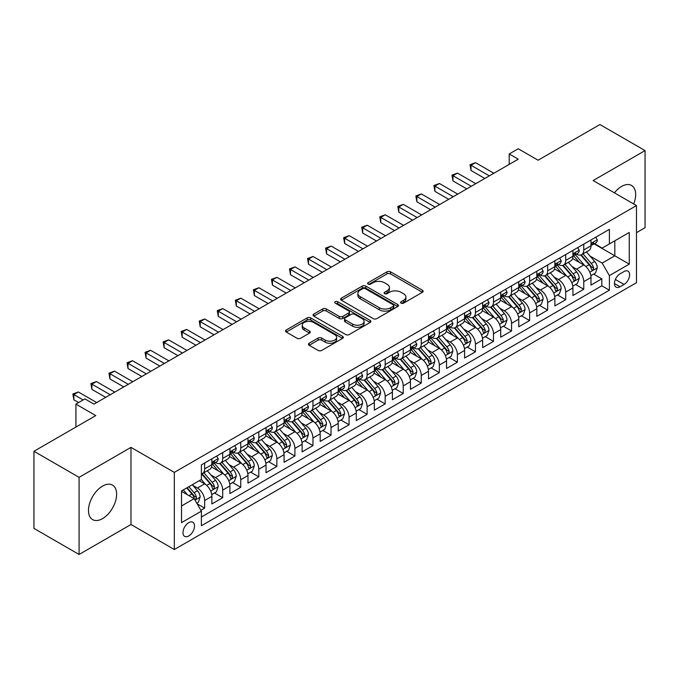 <?xml version="1.0" encoding="UTF-8"?>
<svg xmlns="http://www.w3.org/2000/svg" width="679" height="679" viewBox="0 0 679 679"><rect width="100%" height="100%" fill="white"/><g stroke="black" fill="none" stroke-linecap="round" stroke-linejoin="round"><path stroke-width="1.02" d="M401.111 303.157A1.757 1.01 0 0 0 403.589 303.157L422.423 292.284A2.504 1.443 0 0 0 423.153 291.257A2.504 1.443 0 0 0 422.423 290.239L390.527 271.821A2.504 1.443 0 0 0 386.979 271.821L368.154 282.693A1.757 1.01 0 0 0 367.636 283.406A1.757 1.01 0 0 0 368.154 284.128A1.757 1.01 0 0 0 370.632 284.128L373.068 282.719A8.021 4.626 0 0 1 384.407 282.719L387.072 284.255A8.021 4.626 0 0 1 389.415 287.523A8.021 4.626 0 0 1 387.072 290.799L384.628 292.208A1.757 1.01 0 0 0 384.119 292.921A1.757 1.01 0 0 0 384.628 293.642A1.757 1.01 0 0 0 387.115 293.642L389.551 292.233A8.021 4.626 0 0 1 400.89 292.233L403.547 293.769A8.021 4.626 0 0 1 405.898 297.037A8.021 4.626 0 0 1 403.547 300.313L401.111 301.722A1.757 1.01 0 0 0 400.602 302.435A1.757 1.01 0 0 0 401.111 303.157L401.111 301.722M102.554 518.62A19.912 11.501 120 0 0 115.566 501.068A19.912 11.501 120 0 0 112.51 485.112A19.912 11.501 120 0 0 102.554 486.096A19.912 11.501 120 0 0 89.543 503.648A19.912 11.501 120 0 0 92.599 519.605A19.912 11.501 120 0 0 102.554 518.62M633.702 203.963A19.912 11.501 120 0 0 631.538 185.452A19.912 11.501 120 0 0 621.582 186.436A19.912 11.501 120 0 0 614.419 192.836M188.754 535.969A8.173 4.719 120 0 0 194.092 528.771A8.173 4.719 120 0 0 192.844 522.227A8.173 4.719 120 0 0 188.754 522.635A8.173 4.719 120 0 0 183.415 529.832A8.173 4.719 120 0 0 184.671 536.376A8.173 4.719 120 0 0 188.754 535.969M309.191 343.234A2.504 1.443 0 0 0 308.453 344.253A2.504 1.443 0 0 0 309.191 345.28L318.137 350.449A2.504 1.443 0 0 0 321.676 350.449L342.589 338.371A2.504 1.443 0 0 0 343.328 337.353A2.504 1.443 0 0 0 342.589 336.326L310.693 317.908A2.504 1.443 0 0 0 307.146 317.908L286.241 329.986A2.504 1.443 0 0 0 285.503 331.004A2.504 1.443 0 0 0 286.241 332.031L297.046 338.269A2.504 1.443 0 0 0 300.593 338.269L309.539 333.1A2.504 1.443 0 0 0 310.278 332.082A2.504 1.443 0 0 0 309.539 331.055L304.184 327.965A6.705 3.87 0 0 1 302.214 325.224A6.705 3.87 0 0 1 306.356 321.651A6.705 3.87 0 0 1 313.664 322.491L334.662 334.611A6.705 3.87 0 0 1 336.623 337.353A6.705 3.87 0 0 1 332.489 340.926A6.705 3.87 0 0 1 325.182 340.086L321.676 338.066A2.504 1.443 0 0 0 318.137 338.066L309.191 343.234L309.191 345.28M636.478 232.668L645.05 227.711L645.05 150.585L599.913 124.529L538.082 160.227L518.23 148.76L509.199 153.972L518.23 159.183L93.974 404.124L84.951 398.913L75.921 404.124L75.921 427.049M79.087 477.345L79.087 554.471L130.988 524.511L130.988 447.376L79.087 477.345L33.95 451.289L95.781 415.59L75.921 404.124M130.988 447.376L174.316 472.389L636.478 205.567L636.478 282.693L174.316 549.523L174.316 472.389M645.05 150.585L593.149 180.546L636.478 205.567M373.246 318.629A2.504 1.443 0 0 0 376.794 318.629L397.699 306.552A2.504 1.443 0 0 0 398.437 305.533A2.504 1.443 0 0 0 397.699 304.506L365.803 286.097A2.504 1.443 0 0 0 362.263 286.097L341.35 298.166A2.504 1.443 0 0 0 340.612 299.193A2.504 1.443 0 0 0 341.35 300.211L373.246 318.629M335.935 303.53A1.757 1.01 0 0 1 337.718 303.785L337.718 301.697L370.148 320.42A2.504 1.443 0 0 1 370.878 321.439A2.504 1.443 0 0 1 370.148 322.466L349.235 334.535A2.504 1.443 0 0 1 345.687 334.535L313.791 316.125L313.791 314.071A2.504 1.443 0 0 0 313.061 315.098A2.504 1.443 0 0 0 313.791 316.125M313.791 314.071L322.746 308.911A2.504 1.443 0 0 1 326.285 308.911L339.22 316.38A2.504 1.443 0 0 0 342.768 316.38L348.7 312.951A2.504 1.443 0 0 0 349.439 311.924A2.504 1.443 0 0 0 348.7 310.906L335.239 303.131A1.757 1.01 0 0 1 334.722 302.41A1.757 1.01 0 0 1 335.808 301.476A1.757 1.01 0 0 1 337.718 301.697M79.087 554.471L33.95 528.415L33.95 451.289M200.899 510.302L204.642 508.147L197.148 503.818M192.887 485.409L197.419 488.023A10.21 5.899 60 0 1 204.642 500.533L211.865 496.366L211.865 503.971L222.695 497.724L214.479 492.979M210.94 474.986L215.472 477.6A10.21 5.899 60 0 1 222.695 490.111L229.918 485.943L229.918 493.548L240.748 487.301L232.532 482.557M228.993 464.563L233.525 467.177A10.21 5.899 60 0 1 240.748 479.688L247.971 475.521L247.971 483.125L258.801 476.87L250.585 472.134M247.046 454.141L251.578 456.755A10.21 5.899 60 0 1 258.801 469.265L266.024 465.098L266.024 472.703L276.854 466.448L268.638 461.712M265.099 443.718L269.631 446.332A10.21 5.899 60 0 1 276.854 458.843L284.077 454.675L284.077 462.28L294.907 456.025L286.691 451.289M283.151 433.295L287.684 435.91A10.21 5.899 60 0 1 294.907 448.42L302.13 444.253L302.13 451.858L312.96 445.602L304.744 440.866M301.204 422.873L305.737 425.487A10.21 5.899 60 0 1 312.96 437.997L320.182 433.83L320.182 441.435L331.012 435.18L322.797 430.444M319.257 412.45L323.79 415.064A10.21 5.899 60 0 1 331.012 427.575L338.235 423.407L338.235 431.012L349.065 424.757L340.858 420.021M337.31 402.027L341.851 404.642A10.21 5.899 60 0 1 349.065 417.152L356.288 412.985L356.288 420.59L367.118 414.334L358.911 409.598M355.372 391.605L359.904 394.219A10.21 5.899 60 0 1 367.118 406.729L374.341 402.562L374.341 410.167L385.171 403.912L376.964 399.176M373.425 381.182L377.957 383.796A10.21 5.899 60 0 1 385.171 396.307L392.394 392.139L392.394 399.744L403.224 393.489L395.017 388.744M391.477 370.759L396.01 373.374A10.21 5.899 60 0 1 403.224 385.884L410.447 381.717L410.447 389.322L421.277 383.066L413.07 378.322M409.53 360.337L414.063 362.951A10.21 5.899 60 0 1 421.277 375.462L428.5 371.294L428.5 378.899L439.33 372.644L431.123 367.899M427.583 349.914L432.116 352.528A10.21 5.899 60 0 1 439.33 365.039L446.553 360.863L446.553 368.476L457.391 362.221L449.175 357.477M445.636 339.492L450.169 342.106A10.21 5.899 60 0 1 457.391 354.616L464.606 350.44L464.606 358.054L475.444 351.798L467.228 347.054M463.689 329.069L468.221 331.683A10.21 5.899 60 0 1 475.444 344.194L482.659 340.018L482.659 347.631L493.497 341.376L485.281 336.631M481.742 318.646L486.274 321.26A10.21 5.899 60 0 1 493.497 333.771L500.712 329.595L500.712 337.208L511.55 330.953L503.334 326.209M499.795 308.224L504.327 310.838A10.21 5.899 60 0 1 511.55 323.348L518.764 319.172L518.764 326.786L529.603 320.53L521.387 315.786M517.848 297.801L522.38 300.415A10.21 5.899 60 0 1 529.603 312.926L536.817 308.75L536.817 316.363L547.656 310.108L539.44 305.363M535.901 287.378L540.433 289.992A10.21 5.899 60 0 1 547.656 302.503L554.87 298.327L554.87 305.94L565.709 299.685L557.493 294.941M553.954 276.956L558.486 279.57A10.21 5.899 60 0 1 565.709 292.072L572.932 287.904L572.932 295.518L583.762 289.262L583.762 281.649A10.21 5.899 -120 0 0 576.539 269.147L572.007 266.524M575.546 284.518L583.762 289.262M211.865 496.366A10.21 5.899 -120 0 0 204.642 483.855L199.227 480.732M229.918 485.943A10.21 5.899 -120 0 0 222.695 473.433L211.534 466.991M247.971 475.521A10.21 5.899 -120 0 0 240.748 463.01L229.587 456.568M266.024 465.098A10.21 5.899 -120 0 0 258.801 452.587L247.64 446.145M284.077 454.675A10.21 5.899 -120 0 0 276.854 442.165L265.693 435.723M302.13 444.253A10.21 5.899 -120 0 0 294.907 431.742L283.746 425.3M320.182 433.83A10.21 5.899 -120 0 0 312.96 421.32L301.799 414.877M338.235 423.407A10.21 5.899 -120 0 0 331.012 410.897L319.851 404.455M356.288 412.985A10.21 5.899 -120 0 0 349.065 400.474L337.904 394.032M374.341 402.562A10.21 5.899 -120 0 0 367.118 390.052L355.957 383.61M392.394 392.139A10.21 5.899 -120 0 0 385.171 379.629L374.01 373.178M410.447 381.717A10.21 5.899 -120 0 0 403.224 369.206L392.063 362.756M428.5 371.294A10.21 5.899 -120 0 0 421.277 358.784L410.116 352.333M446.553 360.863A10.21 5.899 -120 0 0 439.33 348.361L428.169 341.91M464.606 350.44A10.21 5.899 -120 0 0 457.391 337.938L446.222 331.488M482.659 340.018A10.21 5.899 -120 0 0 475.444 327.516L464.275 321.065M500.712 329.595A10.21 5.899 -120 0 0 493.497 317.093L482.328 310.642M518.764 319.172A10.21 5.899 -120 0 0 511.55 306.67L500.381 300.22M536.817 308.75A10.21 5.899 -120 0 0 529.603 296.248L518.433 289.797M554.87 298.327A10.21 5.899 -120 0 0 547.656 285.825L536.486 279.375M572.932 287.904A10.21 5.899 -120 0 0 565.709 275.402L554.539 268.952M624.018 271.541L620.046 273.832A7.919 4.566 120 0 0 614.877 280.809A7.919 4.566 120 0 0 616.091 287.149A7.919 4.566 120 0 0 620.046 286.759L624.018 284.467A7.919 4.566 120 0 0 629.187 277.49A7.919 4.566 120 0 0 627.973 271.15A7.919 4.566 120 0 0 624.018 271.541M181.531 505.957L194.169 498.658L201.391 511.168L201.391 525.758L609.394 290.196L609.394 275.606L602.171 263.104L590.059 256.102M201.391 511.168L181.531 522.635L181.531 490.942L201.391 479.476L201.391 464.886L609.394 229.332L609.394 243.922L629.255 232.456L629.255 264.139L609.394 275.606M215.379 462.543L215.472 462.594A10.21 5.899 60 0 0 220.582 463.103L227.804 458.928A10.21 5.899 -120 0 0 229.918 454.259L229.918 448.42M233.432 452.121L233.525 452.172A10.21 5.899 60 0 0 238.635 452.681L245.857 448.505A10.21 5.899 -120 0 0 247.971 443.837L247.971 437.997M251.485 441.698L251.578 441.749A10.21 5.899 60 0 0 256.687 442.258L263.91 438.082A10.21 5.899 -120 0 0 266.024 433.414L266.024 427.575M269.538 431.275L269.631 431.326A10.21 5.899 60 0 0 274.74 431.836L281.963 427.66A10.21 5.899 -120 0 0 284.077 422.983L284.077 417.152M287.59 420.844L287.684 420.904A10.21 5.899 60 0 0 292.793 421.404L300.016 417.237A10.21 5.899 -120 0 0 302.13 412.56L302.13 406.729M305.643 410.422L305.737 410.481A10.21 5.899 60 0 0 310.846 410.982L318.069 406.814A10.21 5.899 -120 0 0 320.182 402.138L320.182 396.307M323.696 399.999L323.79 400.058A10.21 5.899 60 0 0 328.899 400.559L336.122 396.392A10.21 5.899 -120 0 0 338.235 391.715L338.235 385.884M341.749 389.576L341.851 389.636A10.21 5.899 60 0 0 346.952 390.136L354.175 385.969A10.21 5.899 -120 0 0 356.288 381.292L356.288 375.462M359.802 379.154L359.904 379.213A10.21 5.899 60 0 0 365.005 379.714L372.228 375.546A10.21 5.899 -120 0 0 374.341 370.87L374.341 365.039M377.855 368.731L377.957 368.79A10.21 5.899 60 0 0 383.058 369.291L390.281 365.124A10.21 5.899 -120 0 0 392.394 360.447L392.394 354.616M395.908 358.308L396.01 358.368A10.21 5.899 60 0 0 401.111 358.868L408.334 354.701A10.21 5.899 -120 0 0 410.447 350.024L410.447 344.194M413.969 347.886L414.063 347.945A10.21 5.899 60 0 0 419.164 348.446L426.387 344.278A10.21 5.899 -120 0 0 428.5 339.602L428.5 333.771M432.022 337.463L432.116 337.522A10.21 5.899 60 0 0 437.217 338.023L444.439 333.856A10.21 5.899 -120 0 0 446.553 329.179L446.553 323.348M450.075 327.04L450.169 327.1A10.21 5.899 60 0 0 455.269 327.601L462.492 323.433A10.21 5.899 -120 0 0 464.606 318.757L464.606 312.917M468.128 316.618L468.221 316.677A10.21 5.899 60 0 0 473.322 317.178L480.545 313.011A10.21 5.899 -120 0 0 482.659 308.334L482.659 302.494M486.181 306.195L486.274 306.254A10.21 5.899 60 0 0 491.375 306.755L498.598 302.588A10.21 5.899 -120 0 0 500.712 297.911L500.712 292.072M504.234 295.772L504.327 295.832A10.21 5.899 60 0 0 509.428 296.333L516.651 292.165A10.21 5.899 -120 0 0 518.764 287.489L518.764 281.649M522.287 285.35L522.38 285.409A10.21 5.899 60 0 0 527.481 285.91L534.704 281.743A10.21 5.899 -120 0 0 536.817 277.066L536.817 271.227M540.34 274.927L540.433 274.978A10.21 5.899 60 0 0 545.534 275.487L552.757 271.32A10.21 5.899 -120 0 0 554.87 266.643L554.87 260.804M558.393 264.504L558.486 264.555A10.21 5.899 60 0 0 563.587 265.065L570.81 260.897A10.21 5.899 -120 0 0 572.932 256.221L572.932 250.381M201.391 516.999L601.815 285.825L601.815 278.84L590.985 285.095L590.985 277.482A10.21 5.899 -120 0 0 583.762 264.98L572.592 258.529M576.446 254.082L576.539 254.133A10.21 5.899 -120 0 0 581.648 254.642A10.21 5.899 -120 0 0 583.762 249.965L583.762 244.126M581.648 254.642L588.863 250.475A10.21 5.899 -120 0 0 590.985 245.798L590.985 239.959M204.642 463.01L204.642 468.849A10.21 5.899 60 0 1 202.529 473.526A10.21 5.899 60 0 1 201.391 473.934M202.529 473.526L209.752 469.35A10.21 5.899 -120 0 0 211.865 464.682L211.865 458.843M222.695 452.587L222.695 458.427A10.21 5.899 60 0 1 220.582 463.103M240.748 442.165L240.748 448.004A10.21 5.899 60 0 1 238.635 452.681M258.801 431.742L258.801 437.582A10.21 5.899 60 0 1 256.687 442.258M276.854 421.32L276.854 427.159A10.21 5.899 60 0 1 274.74 431.836M294.907 410.897L294.907 416.736A10.21 5.899 60 0 1 292.793 421.404M312.96 400.474L312.96 406.314A10.21 5.899 60 0 1 310.846 410.982M331.012 390.052L331.012 395.891A10.21 5.899 60 0 1 328.899 400.559M349.065 379.629L349.065 385.468A10.21 5.899 60 0 1 346.952 390.136M367.118 369.206L367.118 375.046A10.21 5.899 60 0 1 365.005 379.714M385.171 358.784L385.171 364.623A10.21 5.899 60 0 1 383.058 369.291M403.224 348.361L403.224 354.192A10.21 5.899 60 0 1 401.111 358.868M421.277 337.938L421.277 343.769A10.21 5.899 60 0 1 419.164 348.446M439.33 327.516L439.33 333.347A10.21 5.899 60 0 1 437.217 338.023M457.391 317.093L457.391 322.924A10.21 5.899 60 0 1 455.269 327.601M475.444 306.67L475.444 312.501A10.21 5.899 60 0 1 473.322 317.178M493.497 296.248L493.497 302.079A10.21 5.899 60 0 1 491.375 306.755M511.55 285.825L511.55 291.656A10.21 5.899 60 0 1 509.428 296.333M529.603 275.402L529.603 281.233A10.21 5.899 60 0 1 527.481 285.91M547.656 264.98L547.656 270.811A10.21 5.899 60 0 1 545.534 275.487M565.709 254.557L565.709 260.388A10.21 5.899 60 0 1 563.587 265.065M565.709 292.072L565.709 299.685M547.656 302.503L547.656 310.108M529.603 312.926L529.603 320.53M511.55 323.348L511.55 330.953M493.497 333.771L493.497 341.376M475.444 344.194L475.444 351.798M457.391 354.616L457.391 362.221M439.33 365.039L439.33 372.644M421.277 375.462L421.277 383.066M403.224 385.884L403.224 393.489M385.171 396.307L385.171 403.912M367.118 406.729L367.118 414.334M349.065 417.152L349.065 424.757M331.012 427.575L331.012 435.18M312.96 437.997L312.96 445.602M294.907 448.42L294.907 456.025M276.854 458.843L276.854 466.448M258.801 469.265L258.801 476.87M240.748 479.688L240.748 487.301M222.695 490.111L222.695 497.724M204.642 500.533L204.642 508.147M194.169 498.658L181.531 491.358M602.171 263.104L614.809 255.805L614.809 240.799L629.255 232.456M594.133 243.871L629.255 264.139M594.498 243.659L602.171 248.09L609.394 243.922M130.988 524.511L174.316 549.523M509.199 153.972L509.199 164.394M593.599 274.095L601.815 278.84M601.815 285.825L609.394 290.196M401.815 303.403L403.547 302.401A8.021 4.626 0 0 0 405.898 299.125L405.898 297.037M389.415 287.523L389.415 289.61A8.021 4.626 0 0 1 387.072 292.887L385.332 293.888M422.389 292.301L390.527 273.909A2.504 1.443 0 0 0 386.979 273.909L368.85 284.374M397.699 304.506L397.699 306.552L365.803 288.176A2.504 1.443 0 0 0 362.263 288.176L341.384 300.228M393.268 306.246A1.757 1.01 0 0 0 393.786 305.533A1.757 1.01 0 0 0 393.268 304.82L365.277 288.651A1.757 1.01 0 0 0 362.79 288.651L360.226 290.137A8.021 4.626 0 0 0 357.875 293.413A8.021 4.626 0 0 0 360.226 296.681L379.357 307.731A8.021 4.626 0 0 0 390.705 307.731L393.268 306.246L393.268 308.334A1.757 1.01 0 0 0 393.786 307.621L393.786 305.533M357.875 293.413L357.875 295.492A8.021 4.626 0 0 0 360.226 298.768L360.226 296.681M393.268 308.334L390.705 309.819A8.021 4.626 0 0 1 379.357 309.819L360.226 298.768M313.825 316.142L322.746 310.99L322.746 308.911M349.439 311.924L349.439 314.012A2.504 1.443 0 0 1 348.7 315.031L342.768 318.459A2.504 1.443 0 0 1 339.22 318.459L326.285 310.99A2.504 1.443 0 0 0 322.746 310.99M337.718 303.785L370.114 322.483M352.647 324.129A6.705 3.87 0 0 0 359.955 324.969A6.705 3.87 0 0 0 364.088 321.388A6.705 3.87 0 0 0 362.128 318.655L354.727 314.385A2.504 1.443 0 0 0 351.187 314.385L345.246 317.806A2.504 1.443 0 0 0 344.516 318.833A2.504 1.443 0 0 0 345.246 319.851L352.647 324.129L352.647 326.209A6.705 3.87 0 0 0 359.955 327.049A6.705 3.87 0 0 0 364.088 323.476L364.088 321.388M344.516 318.833L344.516 320.921A2.504 1.443 0 0 0 345.246 321.939L345.246 319.851M352.647 326.209L345.246 321.939M336.623 337.353L336.623 339.432A6.705 3.87 0 0 1 332.489 343.014A6.705 3.87 0 0 1 325.182 342.174L321.676 340.154A2.504 1.443 0 0 0 318.137 340.154L309.217 345.297M302.214 325.224L302.214 327.312A6.705 3.87 0 0 0 304.184 330.045L304.184 327.965M309.505 333.126L304.184 330.045M342.555 338.397L310.693 319.996A2.504 1.443 0 0 0 307.146 319.996L286.275 332.048M590.832 275.699L595.491 273L597.299 267.789A6.765 3.904 -120 0 0 594.66 261.44L586.418 251.884M584.763 265.633L575.334 254.718M579.399 262.459L573.925 256.127A16.211 9.362 -120 0 0 573.424 255.559M580.723 255.007L589.066 264.666A6.765 3.904 60 0 1 591.477 269.325L591.969 270.132L592.886 270.004L593.65 268.078A6.765 3.904 -120 0 0 591.231 263.418L582.989 253.87M581.216 254.854L590.178 265.234A3.446 1.986 60 0 1 591.053 266.575L593.65 268.078M595.763 237.2L597.299 239.857A6.765 3.904 60 0 1 595.899 242.853L592.47 244.83A6.765 3.904 -120 0 0 593.65 243.269L593.505 242.675M489.338 175.861L471.014 165.277L475.529 162.671L493.854 173.255M591.205 245.144L591.231 245.144A6.765 3.904 -120 0 0 592.47 244.83M592.775 242.768L593.65 243.269C593.217 242.25 592.495 242.666 591.477 244.525A6.765 3.904 60 0 1 590.985 245.484M484.831 178.467L471.014 170.488L471.014 165.277L470.021 164.708L475.529 162.671M471.014 170.488L470.021 164.708M572.779 286.122L577.439 283.423L579.246 278.212A6.765 3.904 -120 0 0 576.607 271.863L568.365 262.315M566.71 276.056L557.281 265.141M561.346 272.882L555.872 266.55A16.211 9.362 -120 0 0 555.371 265.981M562.67 265.43L571.014 275.088A6.765 3.904 60 0 1 573.424 279.756L573.916 280.554L574.833 280.427L575.597 278.5A6.765 3.904 -120 0 0 573.178 273.841L564.928 264.292M563.163 265.277L572.125 275.657A3.446 1.986 60 0 1 572.991 276.998L575.597 278.5M554.726 296.545L559.386 293.846L561.194 288.634A6.765 3.904 -120 0 0 558.554 282.286L550.313 272.737M548.657 286.479L539.228 275.564M543.293 283.304L537.819 276.973A16.211 9.362 -120 0 0 537.318 276.404M544.617 275.852L552.961 285.511A6.765 3.904 60 0 1 555.371 290.179L555.863 290.977L556.78 290.85L557.544 288.923A6.765 3.904 -120 0 0 555.125 284.263L546.875 274.715M545.11 275.699L554.072 286.08A3.446 1.986 60 0 1 554.938 287.421L557.544 288.923M536.673 306.967L541.333 304.268L543.141 299.057A6.765 3.904 -120 0 0 540.501 292.708L532.26 283.16M530.605 296.901L521.175 285.986M525.24 293.727L519.766 287.395A16.211 9.362 -120 0 0 519.265 286.827M526.564 286.275L534.908 295.934A6.765 3.904 60 0 1 537.318 300.602L537.81 301.4L538.727 301.272L539.482 299.346A6.765 3.904 -120 0 0 537.072 294.686L528.822 285.138M527.057 286.122L536.02 296.502A3.446 1.986 60 0 1 536.885 297.843L539.482 299.346M518.62 317.39L523.28 314.691L525.088 309.48A6.765 3.904 -120 0 0 522.448 303.131L514.207 293.583M512.552 307.324L503.122 296.409M507.188 304.15L501.713 297.818A16.211 9.362 -120 0 0 501.212 297.249M508.512 296.698L516.855 306.356A6.765 3.904 60 0 1 519.265 311.024L519.758 311.822L520.674 311.695L521.43 309.768A6.765 3.904 -120 0 0 519.019 305.109L510.769 295.56M509.004 296.545L517.967 306.925A3.446 1.986 60 0 1 518.832 308.274L521.43 309.768M577.71 247.623L579.246 250.279A6.765 3.904 60 0 1 577.846 253.275L574.417 255.253A6.765 3.904 -120 0 0 575.597 253.691L575.452 253.097M471.285 186.284L452.961 175.7L457.476 173.094L475.801 183.678M573.152 255.567L573.178 255.567A6.765 3.904 -120 0 0 574.417 255.253M574.723 253.191L575.597 253.691C575.164 252.673 574.442 253.089 573.424 254.948A6.765 3.904 60 0 1 572.932 255.907M466.779 188.889L452.961 180.911L452.961 175.7L451.968 175.131L457.476 173.094M452.961 180.911L451.968 175.131M559.657 258.045L561.194 260.702A6.765 3.904 60 0 1 559.793 263.698L556.364 265.676A6.765 3.904 -120 0 0 557.544 264.114L557.4 263.52M453.233 196.706L434.908 186.122L439.423 183.517L457.748 194.101M555.099 265.99L555.125 265.99A6.765 3.904 -120 0 0 556.364 265.676M556.67 263.613L557.544 264.114C557.111 263.096 556.39 263.511 555.371 265.37A6.765 3.904 60 0 1 554.87 266.329M448.726 199.312L434.908 191.342L434.908 186.122L433.915 185.554L439.423 183.517M434.908 191.342L433.915 185.554M541.604 268.468L543.141 271.125A6.765 3.904 60 0 1 541.74 274.121L538.311 276.098A6.765 3.904 -120 0 0 539.482 274.537L539.347 273.943M435.18 207.129L416.855 196.554L421.37 193.948L439.695 204.523M537.047 276.412L537.072 276.412A6.765 3.904 -120 0 0 538.311 276.098M538.617 274.036L539.482 274.537C539.058 273.518 538.337 273.934 537.318 275.793A6.765 3.904 60 0 1 536.817 276.752M430.664 209.735L416.855 201.765L416.855 196.554L415.862 195.976L421.37 193.948M416.855 201.765L415.862 195.976M523.551 278.891L525.088 281.547A6.765 3.904 60 0 1 523.687 284.543L520.258 286.521A6.765 3.904 -120 0 0 521.43 284.959L521.294 284.365M417.127 217.552L398.802 206.976L403.318 204.371L421.642 214.946M518.994 286.835L519.019 286.835A6.765 3.904 -120 0 0 520.258 286.521M520.564 284.459L521.43 284.959C521.005 283.941 520.284 284.365 519.265 286.215A6.765 3.904 60 0 1 518.764 287.175M412.611 220.157L398.802 212.188L398.802 206.976L397.809 206.399L403.318 204.371M398.802 212.188L397.809 206.399M500.567 327.813L505.227 325.114L507.035 319.902A6.765 3.904 -120 0 0 504.395 313.554L496.154 304.005M494.499 317.755L485.069 306.84M489.135 314.572L483.66 308.241A16.211 9.362 -120 0 0 483.159 307.672M490.459 307.12L498.802 316.787A6.765 3.904 60 0 1 501.212 321.447L501.705 322.245L502.621 322.118L503.377 320.191A6.765 3.904 -120 0 0 500.966 315.531L492.716 305.983M490.951 306.967L499.914 317.348A3.446 1.986 60 0 1 500.779 318.697L503.377 320.191M505.499 289.313L507.035 291.97A6.765 3.904 60 0 1 505.634 294.966L502.205 296.944A6.765 3.904 -120 0 0 503.377 295.39L503.241 294.788M399.074 227.974L380.749 217.399L385.265 214.793L403.589 225.369M500.941 297.258L500.966 297.258A6.765 3.904 -120 0 0 502.205 296.944M502.502 294.881L503.377 295.39C502.952 294.363 502.231 294.788 501.212 296.638A6.765 3.904 60 0 1 500.712 297.597M394.558 230.58L380.749 222.61L380.749 217.399L379.756 216.822L385.265 214.793M380.749 222.61L379.756 216.822M482.506 338.235L487.174 335.536L488.982 330.325A6.765 3.904 -120 0 0 486.342 323.976L478.092 314.428M476.446 328.178L467.016 317.263M471.082 324.995L465.607 318.663A16.211 9.362 -120 0 0 465.107 318.095M472.406 317.543L480.749 327.21A6.765 3.904 60 0 1 483.159 331.87L483.652 332.668L484.568 332.54L485.324 330.614A6.765 3.904 -120 0 0 482.913 325.954L474.663 316.406M472.898 317.39L481.861 327.77A3.446 1.986 60 0 1 482.727 329.12L485.324 330.614M487.446 299.736L488.982 302.393A6.765 3.904 60 0 1 487.581 305.389L484.152 307.366A6.765 3.904 -120 0 0 485.324 305.813L485.188 305.211M381.021 238.397L362.696 227.821L367.212 225.216L385.536 235.791M482.888 307.689L482.913 307.68A6.765 3.904 -120 0 0 484.152 307.366M484.45 305.304L485.324 305.813C484.899 304.786 484.178 305.211 483.159 307.061A6.765 3.904 60 0 1 482.659 308.02M376.506 241.003L362.696 233.033L362.696 227.821L361.703 227.244L367.212 225.216M362.696 233.033L361.703 227.244M464.453 348.658L469.121 345.959L470.929 340.748A6.765 3.904 -120 0 0 468.289 334.399L460.039 324.851M458.393 338.6L448.963 327.685M453.029 335.418L447.554 329.086A16.211 9.362 -120 0 0 447.054 328.517M454.353 327.965L462.696 337.633A6.765 3.904 60 0 1 465.107 342.292L465.599 343.09L466.515 342.963L467.271 341.036A6.765 3.904 -120 0 0 464.86 336.377L456.611 326.828M454.845 327.813L463.808 338.193A3.446 1.986 60 0 1 464.674 339.542L467.271 341.036M469.393 310.159L470.929 312.815A6.765 3.904 60 0 1 469.529 315.811L466.1 317.789A6.765 3.904 -120 0 0 467.271 316.236L467.135 315.633M362.968 248.82L344.643 238.244L349.159 235.638L367.483 246.214M464.835 318.112L464.86 318.112A6.765 3.904 -120 0 0 466.1 317.789M466.397 315.727L467.271 316.236C466.846 315.209 466.125 315.633 465.107 317.483A6.765 3.904 60 0 1 464.606 318.443M358.453 251.425L344.643 243.455L344.643 238.244L343.65 237.667L349.159 235.638M344.643 243.455L343.65 237.667M446.4 359.081L451.068 356.382L452.876 351.17A6.765 3.904 -120 0 0 450.236 344.822L441.987 335.273M440.34 349.023L430.91 338.108M434.976 345.84L429.501 339.508A16.211 9.362 -120 0 0 429.001 338.94M436.3 338.388L444.643 348.055A6.765 3.904 60 0 1 447.054 352.715L447.546 353.513L448.463 353.386L449.218 351.459A6.765 3.904 -120 0 0 446.807 346.799L438.558 337.251M436.792 338.235L445.755 348.616A3.446 1.986 60 0 1 446.621 349.965L449.218 351.459M451.34 320.581L452.876 323.238A6.765 3.904 60 0 1 451.476 326.234L448.047 328.212A6.765 3.904 -120 0 0 449.218 326.658L449.082 326.056M344.915 259.242L326.591 248.667L331.106 246.061L349.43 256.637M446.782 328.534L446.807 328.534A6.765 3.904 -120 0 0 448.047 328.212M448.344 326.149L449.218 326.658C448.794 325.64 448.072 326.056 447.054 327.906A6.765 3.904 60 0 1 446.553 328.865M340.4 261.848L326.591 253.878L326.591 248.667L325.597 248.09L331.106 246.061M326.591 253.878L325.597 248.09M428.347 369.503L433.015 366.804L434.823 361.593A6.765 3.904 -120 0 0 432.183 355.244L423.934 345.696M422.287 359.446L412.857 348.531M416.923 356.263L411.449 349.931A16.211 9.362 -120 0 0 410.948 349.362M418.247 348.819L426.59 358.478A6.765 3.904 60 0 1 429.001 363.138L429.493 363.936L430.41 363.808L431.165 361.882A6.765 3.904 -120 0 0 428.755 357.222L420.505 347.673M418.739 348.658L427.702 359.038A3.446 1.986 60 0 1 428.568 360.388L431.165 361.882M433.287 331.004L434.823 333.661A6.765 3.904 60 0 1 433.423 336.657L429.985 338.634A6.765 3.904 -120 0 0 431.165 337.081L431.029 336.478M326.862 269.665L308.538 259.089L313.053 256.484L331.377 267.059M428.729 338.957L428.755 338.957A6.765 3.904 -120 0 0 429.985 338.634M430.291 336.572L431.165 337.081C430.741 336.063 430.019 336.478 429.001 338.329A6.765 3.904 60 0 1 428.5 339.288M322.347 272.271L308.538 264.301L308.538 259.089L307.545 258.512L313.053 256.484M308.538 264.301L307.545 258.512M410.294 379.926L414.962 377.227L416.77 372.016A6.765 3.904 -120 0 0 414.131 365.667L405.881 356.119M404.234 369.868L394.805 358.953M398.87 366.685L393.396 360.354A16.211 9.362 -120 0 0 392.895 359.785M400.194 359.242L408.537 368.901A6.765 3.904 60 0 1 410.948 373.56L411.44 374.358L412.357 374.231L413.112 372.304A6.765 3.904 -120 0 0 410.702 367.645L402.452 358.096M400.686 359.081L409.649 369.461A3.446 1.986 60 0 1 410.515 370.81L413.112 372.304M415.234 341.427L416.77 344.083A6.765 3.904 60 0 1 415.37 347.079L411.932 349.057A6.765 3.904 -120 0 0 413.112 347.504L412.968 346.901M308.809 280.087L290.485 269.512L295 266.906L313.325 277.482M410.676 349.379L410.702 349.379A6.765 3.904 -120 0 0 411.932 349.057M412.238 346.994L413.112 347.504C412.688 346.485 411.966 346.901 410.948 348.751A6.765 3.904 60 0 1 410.447 349.71M304.294 282.693L290.485 274.723L290.485 269.512L289.492 268.935L295 266.906M290.485 274.723L289.492 268.935M392.241 390.349L396.909 387.658L398.717 382.438A6.765 3.904 -120 0 0 396.078 376.09L387.828 366.541M386.181 380.291L376.752 369.376M380.817 377.108L375.343 370.776A16.211 9.362 -120 0 0 374.842 370.208M382.141 369.665L390.484 379.323A6.765 3.904 60 0 1 392.895 383.983L393.387 384.781L394.304 384.654L395.059 382.727A6.765 3.904 -120 0 0 392.649 378.067L384.399 368.519M382.633 369.503L391.596 379.884A3.446 1.986 60 0 1 392.462 381.233L395.059 382.727M397.181 351.849L398.717 354.506A6.765 3.904 60 0 1 397.317 357.502L393.879 359.48A6.765 3.904 -120 0 0 395.059 357.926L394.915 357.324M290.756 290.51L272.432 279.935L276.947 277.329L295.272 287.904M392.623 359.802L392.649 359.802A6.765 3.904 -120 0 0 393.879 359.48M394.185 357.417L395.059 357.926C394.635 356.908 393.913 357.324 392.895 359.174A6.765 3.904 60 0 1 392.394 360.133M286.241 293.116L272.432 285.146L272.432 279.935L271.439 279.358L276.947 277.329M272.432 285.146L271.439 279.358M374.188 400.771L378.857 398.081L380.664 392.861A6.765 3.904 -120 0 0 378.025 386.512L369.775 376.964M368.128 390.714L358.699 379.799M362.756 387.531L357.29 381.199A16.211 9.362 -120 0 0 356.789 380.63M364.088 380.087L372.432 389.746A6.765 3.904 60 0 1 374.842 394.406L375.334 395.203L376.251 395.076L377.006 393.149A6.765 3.904 -120 0 0 374.596 388.49L366.346 378.941M364.581 379.926L373.543 390.306A3.446 1.986 60 0 1 374.409 391.656L377.006 393.149M379.128 362.272L380.664 364.929A6.765 3.904 60 0 1 379.264 367.925L375.827 369.902A6.765 3.904 -120 0 0 377.006 368.349L376.862 367.746M272.703 300.933L254.379 290.357L258.894 287.752L277.219 298.327M374.57 370.225L374.596 370.225A6.765 3.904 -120 0 0 375.827 369.902M376.132 367.84L377.006 368.349C376.582 367.331 375.86 367.746 374.842 369.597A6.765 3.904 60 0 1 374.341 370.564M268.188 303.538L254.379 295.569L254.379 290.357L253.386 289.78L258.894 287.752M254.379 295.569L253.386 289.78M361.075 372.695L362.603 375.351A6.765 3.904 60 0 1 361.211 378.347L357.774 380.325A6.765 3.904 -120 0 0 358.953 378.772L358.809 378.169M254.65 311.355L236.326 300.78L240.841 298.174L259.166 308.75M356.517 380.647L356.543 380.647A6.765 3.904 -120 0 0 357.774 380.325M358.079 378.262L358.953 378.772C358.529 377.753 357.808 378.169 356.789 380.019A6.765 3.904 60 0 1 356.288 380.987M250.135 313.961L236.326 305.991L236.326 300.78L235.333 300.203L240.841 298.174M236.326 305.991L235.333 300.203M343.022 383.117L344.55 385.774A6.765 3.904 60 0 1 343.15 388.77L339.721 390.748A6.765 3.904 -120 0 0 340.9 389.194L340.756 388.592M236.598 321.778L218.273 311.203L222.788 308.597L241.113 319.172M338.465 391.07L338.49 391.07A6.765 3.904 -120 0 0 339.721 390.748M340.026 388.685L340.9 389.194C340.476 388.176 339.755 388.592 338.736 390.442A6.765 3.904 60 0 1 338.235 391.41M232.082 324.384L218.273 316.414L218.273 311.203L217.28 310.626L222.788 308.597M218.273 316.414L217.28 310.626M356.136 411.194L360.804 408.503L362.603 403.292A6.765 3.904 -120 0 0 359.972 396.935L351.722 387.386M350.075 401.136L340.646 390.221M344.703 397.953L339.237 391.622A16.211 9.362 -120 0 0 338.736 391.053M346.035 390.51L354.379 400.169A6.765 3.904 60 0 1 356.789 404.828L357.281 405.626L358.198 405.499L358.953 403.581A6.765 3.904 -120 0 0 356.543 398.913L348.293 389.364M346.528 390.349L355.49 400.729A3.446 1.986 60 0 1 356.356 402.078L358.953 403.581M338.083 421.617L342.751 418.926L344.55 413.715A6.765 3.904 -120 0 0 341.919 407.358L333.669 397.809M332.023 411.559L322.593 400.644M326.65 408.376L321.184 402.044A16.211 9.362 -120 0 0 320.683 401.476M327.982 400.933L336.326 410.591A6.765 3.904 60 0 1 338.736 415.251L339.228 416.049L340.145 415.921L340.9 414.003A6.765 3.904 -120 0 0 338.49 409.335L330.24 399.787M328.475 400.771L337.438 411.151A3.446 1.986 60 0 1 338.303 412.501L340.9 414.003M320.03 432.039L324.698 429.349L326.497 424.137A6.765 3.904 -120 0 0 323.866 417.78L315.616 408.232M313.961 421.982L304.54 411.067M308.597 418.799L303.131 412.467A16.211 9.362 -120 0 0 302.63 411.898M309.93 411.355L318.273 421.014A6.765 3.904 60 0 1 320.683 425.674L321.175 426.471L322.092 426.344L322.848 424.426A6.765 3.904 -120 0 0 320.437 419.758L312.187 410.209M310.413 411.194L319.385 421.574A3.446 1.986 60 0 1 320.25 422.924L322.848 424.426M324.969 393.54L326.497 396.197A6.765 3.904 60 0 1 325.097 399.193L321.668 401.17A6.765 3.904 -120 0 0 322.848 399.617L322.703 399.014M218.545 332.201L200.22 321.625L204.735 319.02L223.06 329.595M320.412 401.493L320.437 401.493A6.765 3.904 -120 0 0 321.668 401.17M321.973 399.108L322.848 399.617C322.423 398.598 321.702 399.014 320.683 400.865A6.765 3.904 60 0 1 320.182 401.832M214.029 334.806L200.22 326.837L200.22 321.625L199.227 321.048L204.735 319.02M200.22 326.837L199.227 321.048M301.977 442.462L306.645 439.771L308.444 434.56A6.765 3.904 -120 0 0 305.813 428.203L297.563 418.654M295.908 432.404L286.487 421.489M290.544 429.221L285.078 422.89A16.211 9.362 -120 0 0 284.569 422.33M291.877 421.778L300.22 431.437A6.765 3.904 60 0 1 302.63 436.096L303.123 436.894L304.039 436.767L304.795 434.849A6.765 3.904 -120 0 0 302.384 430.18L294.134 420.632M292.36 421.617L301.332 431.997A3.446 1.986 60 0 1 302.197 433.346L304.795 434.849M306.916 403.963L308.444 406.619A6.765 3.904 60 0 1 307.044 409.615L303.615 411.593A6.765 3.904 -120 0 0 304.795 410.04L304.65 409.437M200.492 342.623L182.167 332.048L186.683 329.442L205.007 340.018M302.359 411.915L302.384 411.915A6.765 3.904 -120 0 0 303.615 411.593M303.92 409.53L304.795 410.04C304.37 409.021 303.649 409.437 302.63 411.287A6.765 3.904 60 0 1 302.13 412.255M195.976 345.229L182.167 337.259L182.167 332.048L181.174 331.471L186.683 329.442M182.167 337.259L181.174 331.471M283.924 452.885L288.592 450.194L290.391 444.983A6.765 3.904 -120 0 0 287.76 438.626L279.51 429.077M277.855 442.827L268.434 431.912M272.491 439.644L267.025 433.312A16.211 9.362 -120 0 0 266.516 432.752M273.824 432.2L282.167 441.859A6.765 3.904 60 0 1 284.577 446.519L285.07 447.317L285.978 447.189L286.742 445.271A6.765 3.904 -120 0 0 284.331 440.603L276.081 431.055M274.308 432.039L283.279 442.419A3.446 1.986 60 0 1 284.145 443.769L286.742 445.271M288.864 414.385L290.391 417.042A6.765 3.904 60 0 1 288.991 420.038L285.562 422.015A6.765 3.904 -120 0 0 286.742 420.462L286.597 419.86M182.439 353.046L164.114 342.471L168.63 339.865L186.954 350.44M284.306 422.338L284.331 422.338A6.765 3.904 -120 0 0 285.562 422.015M285.867 419.953L286.742 420.462C286.317 419.444 285.596 419.86 284.577 421.71A6.765 3.904 60 0 1 284.077 422.678M177.923 355.652L164.114 347.682L164.114 342.471L163.121 341.893L168.63 339.865M164.114 347.682L163.121 341.893M265.871 463.307L270.539 460.617L272.338 455.405A6.765 3.904 -120 0 0 269.707 449.048L261.457 439.5M259.802 453.249L250.381 442.335M254.438 450.067L248.972 443.735A16.211 9.362 -120 0 0 248.463 443.175M255.771 442.623L264.114 452.282A6.765 3.904 60 0 1 266.524 456.942L267.017 457.748L267.925 457.612L268.689 455.694A6.765 3.904 -120 0 0 266.278 451.034L258.028 441.477M256.255 442.462L265.226 452.842A3.446 1.986 60 0 1 266.092 454.192L268.689 455.694M270.811 424.808L272.338 427.464A6.765 3.904 60 0 1 270.938 430.461L267.509 432.447A6.765 3.904 -120 0 0 268.689 430.885L268.544 430.282M164.386 363.469L146.061 352.893L150.577 350.288L168.901 360.863M266.253 432.761L266.278 432.761A6.765 3.904 -120 0 0 267.509 432.447M267.815 430.376L268.689 430.885C268.264 429.866 267.543 430.282 266.524 432.133A6.765 3.904 60 0 1 266.024 433.1M159.871 366.074L146.061 358.105L146.061 352.893L145.068 352.316L150.577 350.288M146.061 358.105L145.068 352.316M247.818 473.73L252.486 471.039L254.286 465.828A6.765 3.904 -120 0 0 251.654 459.471L243.405 449.922M241.749 463.672L232.328 452.757M236.385 460.489L230.919 454.158A16.211 9.362 -120 0 0 230.41 453.597M237.718 453.046L246.061 462.705A6.765 3.904 60 0 1 248.472 467.364L248.964 468.171L249.872 468.035L250.636 466.117A6.765 3.904 -120 0 0 248.225 461.457L239.976 451.9M238.202 452.885L247.173 463.265A3.446 1.986 60 0 1 248.039 464.614L250.636 466.117M252.758 435.231L254.286 437.896A6.765 3.904 60 0 1 252.885 440.883L249.456 442.869A6.765 3.904 -120 0 0 250.636 441.308L250.492 440.705M146.333 373.891L128.008 363.316L132.524 360.71L150.848 371.286M248.2 443.183L248.225 443.183A6.765 3.904 -120 0 0 249.456 442.869M249.762 440.807L250.636 441.308C250.212 440.289 249.49 440.705 248.472 442.555A6.765 3.904 60 0 1 247.971 443.523M141.818 376.497L128.008 368.527L128.008 363.316L127.015 362.739L132.524 360.71M128.008 368.527L127.015 362.739M229.765 484.152L234.433 481.462L236.233 476.251A6.765 3.904 -120 0 0 233.601 469.893L225.352 460.345M223.697 474.095L214.275 463.18M218.332 470.92L212.867 464.58A16.211 9.362 -120 0 0 212.357 464.02M219.665 463.468L228 473.127A6.765 3.904 60 0 1 230.419 477.787L230.911 478.593L231.819 478.457L232.583 476.539A6.765 3.904 -120 0 0 230.173 471.88L221.923 462.323M220.149 463.307L229.12 473.687A3.446 1.986 60 0 1 229.986 475.037L232.583 476.539M234.705 445.653L236.233 448.318A6.765 3.904 60 0 1 234.832 451.306L231.403 453.292A6.765 3.904 -120 0 0 232.583 451.73L232.439 451.128M128.28 384.314L109.956 373.739L114.471 371.133L132.787 381.708M230.147 453.606L230.173 453.606A6.765 3.904 -120 0 0 231.403 453.292M231.709 451.229L232.583 451.73C232.159 450.712 231.437 451.128 230.419 452.978A6.765 3.904 60 0 1 229.918 453.945M123.765 386.92L109.956 378.95L109.956 373.739L108.963 373.17L114.471 371.133M109.956 378.95L108.963 373.17M211.712 494.575L216.38 491.885L218.18 486.673A6.765 3.904 -120 0 0 215.549 480.316L207.299 470.768M205.644 484.517L201.323 479.518M200.28 481.343L199.584 480.528M201.604 473.891L209.947 483.55A6.765 3.904 60 0 1 212.366 488.209L212.858 489.016L213.766 488.88L214.53 486.962A6.765 3.904 -120 0 0 212.12 482.302L203.87 472.745M202.096 473.73L211.067 484.11A3.446 1.986 60 0 1 211.933 485.46L214.53 486.962M216.652 456.076L218.18 458.741A6.765 3.904 60 0 1 216.779 461.728L213.35 463.715A6.765 3.904 -120 0 0 214.53 462.153L214.386 461.55M110.227 394.745L91.903 384.161L96.418 381.556L114.734 392.131M212.094 464.029L212.12 464.029A6.765 3.904 -120 0 0 213.35 463.715M213.656 461.652L214.53 462.153C214.106 461.134 213.384 461.55 212.366 463.401A6.765 3.904 60 0 1 211.865 464.368M105.712 397.351L91.903 389.373L91.903 384.161L90.91 383.593L96.418 381.556M91.903 389.373L90.91 383.593M196.791 503.19L198.327 502.307L200.127 497.096A6.765 3.904 -120 0 0 197.496 490.739L192.301 484.73M187.455 494.779L183.271 489.941M182.227 491.766L181.531 490.959M186.708 487.963L191.894 493.973A6.765 3.904 60 0 1 194.313 498.632L194.805 499.438L195.713 499.303L196.477 497.384A6.765 3.904 -120 0 0 194.067 492.725L188.872 486.707M187.124 487.717L193.006 494.533A3.446 1.986 60 0 1 193.88 495.882L196.477 497.384M83.144 399.956L73.85 394.584L78.357 391.978L96.681 402.562M78.628 402.562L73.85 399.795L73.85 394.584L72.857 394.015L78.357 391.978M73.85 399.795L72.857 394.015M197.419 488.023L204.642 483.855M215.472 477.6L222.695 473.433M233.525 467.177L240.748 463.01M251.578 456.755L258.801 452.587M269.631 446.332L276.854 442.165M287.684 435.91L294.907 431.742M305.737 425.487L312.96 421.32M323.79 415.064L331.012 410.897M341.851 404.642L349.065 400.474M359.904 394.219L367.118 390.052M377.957 383.796L385.171 379.629M396.01 373.374L403.224 369.206M414.063 362.951L421.277 358.784M432.116 352.528L439.33 348.361M450.169 342.106L457.391 337.938M468.221 331.683L475.444 327.516M486.274 321.26L493.497 317.093M504.327 310.838L511.55 306.67M522.38 300.415L529.603 296.248M540.433 289.992L547.656 285.825M558.486 279.57L565.709 275.402M576.539 269.147L583.762 264.98M583.762 249.965L590.985 245.798M204.642 468.849L211.865 464.682M222.695 458.427L229.918 454.259M240.748 448.004L247.971 443.837M258.801 437.582L266.024 433.414M276.854 427.159L284.077 422.983M294.907 416.736L302.13 412.56M312.96 406.314L320.182 402.138M331.012 395.891L338.235 391.715M349.065 385.468L356.288 381.292M367.118 375.046L374.341 370.87M385.171 364.623L392.394 360.447M403.224 354.192L410.447 350.024M421.277 343.769L428.5 339.602M439.33 333.347L446.553 329.179M457.391 322.924L464.606 318.757M475.444 312.501L482.659 308.334M493.497 302.079L500.712 297.911M511.55 291.656L518.764 287.489M529.603 281.233L536.817 277.066M547.656 270.811L554.87 266.643M565.709 260.388L572.932 256.221M583.762 281.649L590.985 277.482M615.361 279.468L624.018 284.467M614.453 283.533L620.046 286.759M403.547 302.401L403.547 300.313M384.628 293.642L384.628 292.208M387.072 292.887L387.072 290.799M368.154 284.128L368.154 282.693M386.979 273.909L386.979 271.821M390.527 273.909L390.527 271.821M422.423 292.284L422.423 290.239M341.35 300.211L341.35 298.166M362.263 288.176L362.263 286.097M365.803 288.176L365.803 286.097M379.357 309.819L379.357 307.731M390.705 309.819L390.705 307.731M326.285 310.99L326.285 308.911M339.22 318.459L339.22 316.38M342.768 318.459L342.768 316.38M348.7 315.031L348.7 312.951M370.148 322.466L370.148 320.42M318.137 340.154L318.137 338.066M321.676 340.154L321.676 338.066M325.182 342.174L325.182 340.086M309.539 333.1L309.539 331.055M286.241 332.031L286.241 329.986M307.146 319.996L307.146 317.908M310.693 319.996L310.693 317.908M342.589 338.371L342.589 336.326M589.796 272.228L597.257 267.925M591.231 263.418L594.66 261.44M585.841 266.533L589.066 264.666M597.257 239.78L590.985 243.405M571.743 282.651L579.204 278.348M573.178 273.841L576.607 271.863M567.788 276.956L571.014 275.088M553.691 293.073L561.151 288.77M555.125 284.263L558.554 282.286M549.735 287.378L552.961 285.511M535.638 303.496L543.098 299.193M537.072 294.686L540.501 292.708M531.682 297.801L534.908 295.934M517.585 313.919L525.045 309.616M519.019 305.109L522.448 303.131M513.63 308.224L516.855 306.356M579.204 250.203L572.932 253.827M561.151 260.626L554.87 264.25M543.098 271.048L536.817 274.672M525.045 281.471L518.764 285.095M499.532 324.341L506.992 320.038M500.966 315.531L504.395 313.554M495.577 318.646L498.802 316.787M506.992 291.894L500.712 295.518M481.479 334.764L488.931 330.461M482.913 325.954L486.342 323.976M477.524 329.069L480.749 327.21M488.931 302.316L482.659 305.94M463.426 345.187L470.878 340.883M464.86 336.377L468.289 334.399M459.471 339.492L462.696 337.633M470.878 312.739L464.606 316.363M445.373 355.609L452.825 351.306M446.807 346.799L450.236 344.822M441.418 349.914L444.643 348.055M452.825 323.162L446.553 326.786M427.32 366.032L434.772 361.729M428.755 357.222L432.183 355.244M423.365 360.337L426.59 358.478M434.772 333.584L428.5 337.208M409.267 376.455L416.719 372.151M410.702 367.645L414.131 365.667M405.312 370.759L408.537 368.901M416.719 344.007L410.447 347.631M391.214 386.877L398.666 382.574M392.649 378.067L396.078 376.09M387.259 381.182L390.484 379.323M398.666 354.43L392.394 358.054M373.161 397.3L380.613 392.997M374.596 388.49L378.025 386.512M369.206 391.605L372.432 389.746M380.613 364.852L374.341 368.476M362.561 375.275L356.288 378.899M344.508 385.697L338.235 389.322M355.109 407.723L362.561 403.419M356.543 398.913L359.972 396.935M351.153 402.027L354.379 400.169M337.056 418.145L344.508 413.842M338.49 409.335L341.919 407.358M333.092 412.45L336.326 410.591M319.003 428.568L326.455 424.265M320.437 419.758L323.866 417.78M315.039 422.873L318.273 421.014M326.455 396.12L320.182 399.744M300.95 438.99L308.402 434.687M302.384 430.18L305.813 428.203M296.986 433.295L300.22 431.437M308.402 406.543L302.13 410.167M282.897 449.413L290.349 445.11M284.331 440.603L287.76 438.626M278.933 443.718L282.167 441.859M290.349 416.965L284.077 420.59M264.844 459.836L272.296 455.533M266.278 451.034L269.707 449.048M260.88 454.141L264.114 452.282M272.296 427.388L266.024 431.012M246.783 470.258L254.243 465.955M248.225 461.457L251.654 459.471M242.827 464.563L246.061 462.705M254.243 437.811L247.971 441.435M228.73 480.681L236.19 476.378M230.173 471.88L233.601 469.893M224.774 474.986L228 473.127M236.19 448.233L229.918 451.858M210.677 491.104L218.137 486.801M212.12 482.302L215.549 480.316M206.722 485.409L209.947 483.55M218.137 458.656L211.865 462.28M195.026 500.143L200.084 497.223M194.067 492.725L197.496 490.739M188.974 495.662L191.894 493.973"/></g></svg>
